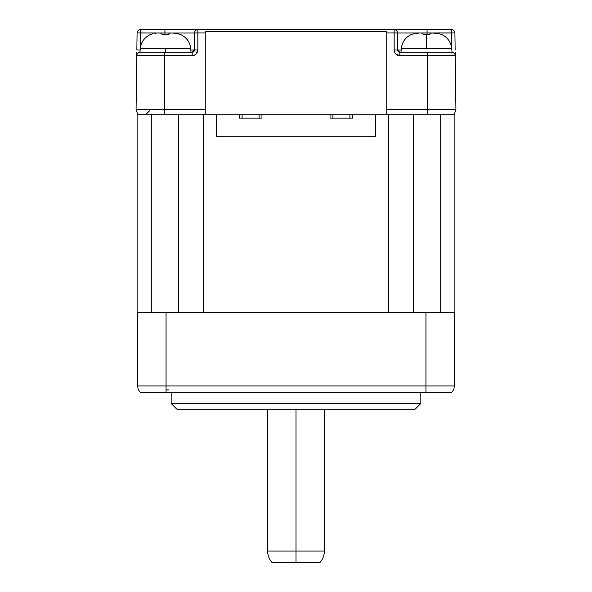 <?xml version="1.0" encoding="UTF-8"?>
<svg xmlns="http://www.w3.org/2000/svg" width="592" height="592" viewBox="0 0 592 592"><rect width="100%" height="100%" fill="white"/><g stroke="black" fill="none" stroke-linecap="round" stroke-linejoin="round"><path stroke-width="0.89" d="M440.692 312.739L440.692 114.145L440.692 312.739M151.308 114.145L151.308 312.739L151.308 114.145M168.912 389.906L166.063 389.906M146.202 114.145L149.606 110.741L146.202 114.145M420.831 403.522L420.831 392.178L420.831 403.522L171.169 403.522L420.831 403.522L415.155 409.198L420.831 403.522M171.169 392.178L171.169 403.522L176.845 409.198L415.155 409.198L296 409.198L296 551.048L324.372 551.048L296 551.048L296 562.4L320.035 562.4L296 562.4L296 551.048L267.628 551.048L296 551.048L296 409.198L176.845 409.198L171.169 403.522L171.169 392.178M271.965 562.4L296 562.4L271.965 562.4C269.131 559.151 267.68 555.363 267.628 551.048L267.628 409.198M259.118 114.145L259.118 118.119L259.118 114.145M349.902 114.145L349.902 118.119L349.902 114.145M242.098 118.119L242.098 114.145L242.098 118.119M332.882 118.119L332.882 114.145L332.882 118.119M261.953 114.145L261.953 118.119L261.953 114.145L261.953 118.119L239.257 118.119L261.953 118.119L239.257 118.119L239.257 114.145M352.743 114.145L352.743 118.119L352.743 114.145L352.743 118.119L330.047 118.119L352.743 118.119L330.047 118.119L330.047 114.145M375.439 136.841L216.561 136.841L216.561 114.145L216.561 136.841L375.439 136.841L375.439 114.145L375.439 136.841M169.578 33.085L170.422 33.019L168.898 33.663L168.898 34.462L169.578 33.085L169.068 33.285L169.593 33.085M170.422 33.019L174.507 33.085M172.42 33.011L176.238 33.285L180.249 34.462L177.977 33.663M154.734 33.285L156.495 33.085M158.064 33.019L161.409 33.085L162.09 34.462L161.409 33.085L162.09 34.462L165.494 34.299L162.09 34.462M168.898 34.462L165.494 34.299L168.898 34.462L169.068 33.285M150.745 34.462L153.01 33.663L150.745 34.299C144.433 37.385 140.948 42.136 140.289 48.544C140.948 42.136 144.433 37.385 150.745 34.299M145.025 52.303L168.89 52.296L165.494 52.296L165.494 48.544L190.698 48.544C190.039 42.136 186.554 37.385 180.249 34.299C186.554 37.385 190.039 42.136 190.698 48.544L165.494 48.544L165.494 52.296L143.279 52.303M451.718 48.655L451.518 29.6L427.069 29.6L427.069 33.004L451.518 33.004L451.518 29.6C453.546 29.807 454.678 30.925 454.922 32.96L451.518 33.004L451.718 48.655M137.078 32.96L136.856 49.98L140.163 50.024L136.856 49.98L137.078 32.96A3.404 3.404 0 0 1 140.482 29.6C138.454 29.807 137.322 30.925 137.078 32.96L164.931 33.004L164.931 29.6L164.931 34.299L164.931 33.004L194.435 33.004A3.404 3.404 0 0 1 197.839 29.6L140.482 29.6L140.482 33.004L137.078 32.96C137.322 30.925 138.454 29.807 140.482 29.6L140.282 48.655L140.482 33.004L194.435 33.004L194.435 50.024L190.831 50.024L194.435 50.024L192.163 52.296L168.89 52.296L192.163 52.296L192.163 55.655L193.244 55.552M156.466 33.085L155.348 33.196M158.042 33.019L160.573 33.019L158.042 33.019M172.945 33.019L171.562 33.004M161.409 33.085L160.573 33.019M140.289 48.544L165.494 48.544L140.289 48.544L139.964 52.296L140.718 52.296L140.001 52.296M427.069 34.299L427.069 33.004L427.069 34.299M397.646 50.631L397.565 50.024L399.837 52.296L399.837 55.655L399.837 52.296L423.11 52.296L399.837 52.296L397.565 50.024A2.272 2.272 0 0 0 399.837 52.296A2.272 2.272 0 0 1 397.565 50.024L401.169 50.024L397.565 50.024L397.565 33.004L454.922 32.96L455.144 49.98L454.922 32.96A3.404 3.404 0 0 0 451.518 29.6L394.161 29.6A3.404 3.404 0 0 1 397.565 33.004L427.069 33.004L427.069 29.6L409.065 29.6M411.751 34.299L417.478 33.085L411.751 34.299C405.587 37.148 402.109 41.899 401.302 48.544L426.506 48.544L426.506 34.299L423.102 34.462L422.932 33.285L423.102 34.462L422.932 33.285L421.578 33.019L422.932 33.285M430.591 33.085L431.427 33.019L429.91 33.663L430.591 33.085L432.567 33.004L438.99 33.663L434.572 33.034M441.255 34.299L438.99 33.663L441.255 34.299C447.419 37.148 450.904 41.899 451.711 48.544L452.036 52.296L451.711 48.544L426.506 48.544L451.711 48.544M401.302 48.544L400.969 52.296L401.302 48.544L426.506 48.544L426.506 34.299L429.91 34.462L429.91 33.663L429.91 34.462L423.102 34.462M394.709 29.6L197.839 29.6L197.839 32.96L194.435 33.004L194.435 50.024A2.272 2.272 0 0 1 192.163 52.296L194.435 50.024L197.839 49.98L196.13 53.946M136.833 52.155L136.782 55.655A3.404 3.404 0 0 1 140.186 52.296A3.404 3.404 0 0 0 136.782 55.655L164.361 55.655L164.361 52.296L164.361 55.655L192.163 55.655C195.575 55.248 197.469 53.361 197.839 49.98L197.839 32.96L205.779 32.96L194.435 33.004C194.65 30.947 195.789 29.815 197.839 29.6L197.291 29.6M400.969 52.296L451.814 52.296A3.404 3.404 0 0 1 455.218 55.655A3.404 3.404 0 0 0 451.814 52.296L452.036 52.296M414.023 33.663L419.055 33.019M437.355 33.3L438.909 33.64M433.958 33.019L431.427 33.019M397.624 50.535L397.565 33.004L386.221 32.96L394.161 32.96L394.161 29.6C396.211 29.815 397.35 30.947 397.565 33.004L394.161 32.96L394.161 49.98L397.565 50.024L394.161 49.98C394.568 53.391 396.455 55.285 399.837 55.655L395.87 53.946M193.606 55.47L164.361 55.655L164.361 109.609L136.079 109.609L136.782 55.655L136.079 109.609L137.662 114.145L137.122 114.145L137.122 312.739L137.692 312.739L137.122 312.739L137.122 114.145L164.361 114.145L164.361 109.609L136.079 109.609L137.662 114.145L202.582 114.145L164.361 114.145L164.361 55.655L136.782 55.655L136.789 55.226M182.935 29.6L140.482 29.6M386.221 31.302L205.779 31.302L205.779 114.145L386.221 114.145L386.221 31.302L205.779 31.302L205.779 114.145L388.5 114.145L388.5 312.739L203.5 312.739L203.5 114.145L205.779 114.145L203.5 114.145L203.5 312.739L202.531 312.739L389.469 312.739L388.5 312.739L388.5 114.145L386.221 114.145L386.221 31.302M423.11 52.296L432.678 52.296L423.11 52.296M448.721 52.303L427.639 52.296L427.639 55.655L427.639 52.296M195.316 54.701L194.331 55.226M196.884 53.132L196.174 53.998M395.116 53.132L394.598 52.155M396.684 54.701L395.826 53.998M140.178 392.178A9.08 9.08 0 0 1 137.692 385.932A9.08 9.08 0 0 0 140.178 392.178L166.063 392.178L166.063 385.932L137.692 385.932L166.063 385.932L166.063 392.178L140.178 392.178M165.982 392.178L164.961 392.178M169.46 392.178L167.78 392.178M148.659 392.178L149.524 392.178L148.659 392.178M426.018 392.178L427.039 392.178M422.54 392.178L424.242 392.178L422.54 392.178M455.211 55.226L455.218 55.655L427.639 55.655L427.639 109.609L386.221 109.609L427.639 109.609L427.639 55.655L399.837 55.655L455.218 55.655L455.167 52.155M394.161 49.98L394.161 29.6L197.839 29.6L197.839 49.98L194.435 50.024M192.163 55.655L192.163 52.296M164.361 109.609L205.779 109.609L164.361 109.609M137.692 312.739L137.692 385.932L137.692 312.739L166.063 312.739L137.692 312.739M178.547 114.145L178.547 312.739L178.547 114.145M451.822 392.178L166.063 392.178L425.937 392.178L425.937 385.932L166.063 385.932L166.063 312.739L202.531 312.739L166.063 312.739L166.063 385.932L425.937 385.932L425.937 392.178L451.822 392.178A9.08 9.08 0 0 0 454.308 385.932A9.08 9.08 0 0 1 451.822 392.178M455.218 55.655L455.921 109.609L455.218 55.655M399.837 55.655L397.669 55.226M197.839 49.98L197.402 52.155M427.639 109.609L455.921 109.609L427.639 109.609L427.639 114.145L388.5 114.145L454.338 114.145L455.921 109.609L454.338 114.145L454.878 114.145L427.639 114.145L427.639 109.609M454.308 385.932L425.937 385.932L454.308 385.932L454.308 312.739L425.937 312.739L425.937 385.932L425.937 312.739L389.469 312.739L454.878 312.739L454.308 312.739L454.308 385.932M413.453 312.739L413.453 114.145L413.453 312.739M411.699 114.145L389.418 114.145M454.878 312.739L454.878 114.145L454.878 312.739M320.035 562.4C322.869 559.151 324.32 555.363 324.372 551.048L324.372 409.198M191.031 52.296L190.698 48.544M164.361 52.296L140.186 52.296"/></g></svg>
